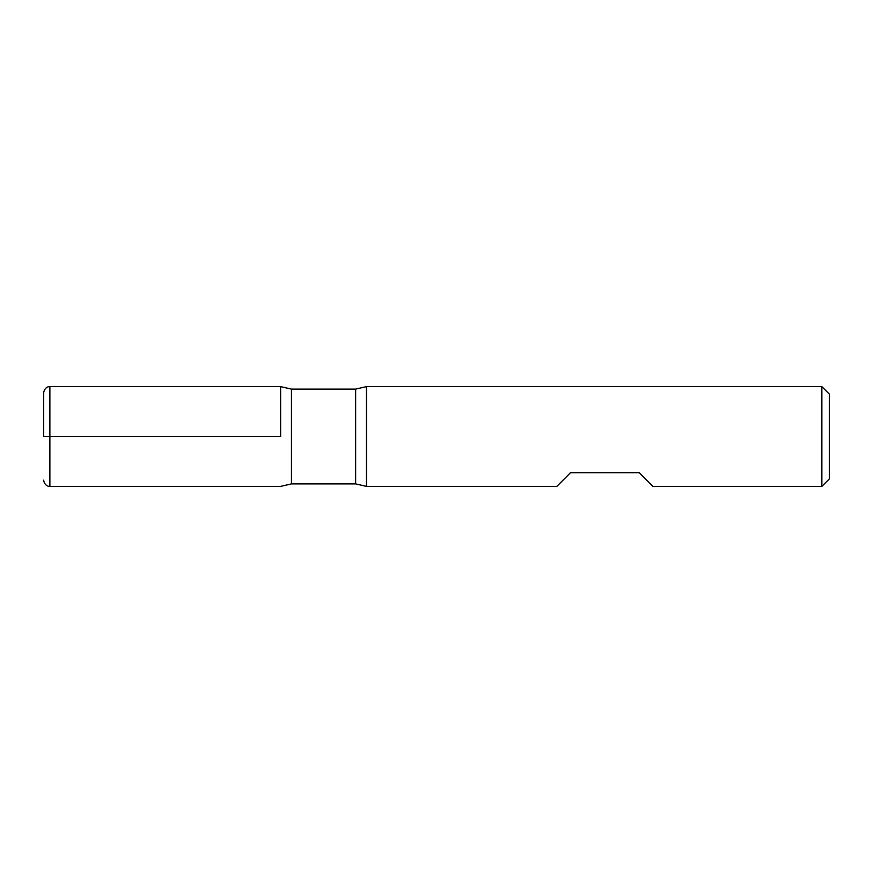 <?xml version="1.0" encoding="UTF-8"?>
<svg xmlns="http://www.w3.org/2000/svg" width="873" height="873" viewBox="0 0 873 873"><rect width="100%" height="100%" fill="white"/><g stroke="black" fill="none" stroke-linecap="round" stroke-linejoin="round"><path stroke-width="1.31" d="M366.496 436.5L366.496 486.381L556.854 486.381L570.571 472.664L639.156 472.664L652.884 486.381L821.864 486.381L821.864 386.619L366.496 386.619L366.496 436.5M280.604 436.5L280.604 386.619L280.604 436.5M821.864 386.619L829.35 394.094L829.35 478.906L821.864 486.381M43.65 436.5L43.65 392.85L43.65 436.5M291.484 483.893L291.484 389.107L280.604 386.619L49.881 386.619L49.881 436.5L280.604 436.5L43.65 436.5L49.881 436.5L49.881 486.381L280.604 486.381L291.484 483.893L355.627 483.893L355.627 389.107L366.496 386.619M291.484 389.107L355.627 389.107M355.627 483.893L366.496 486.381M49.881 486.381C49.848 486.665 44.61 486.447 43.65 480.15M49.881 386.619C49.848 386.335 44.61 386.553 43.65 392.85"/></g></svg>
